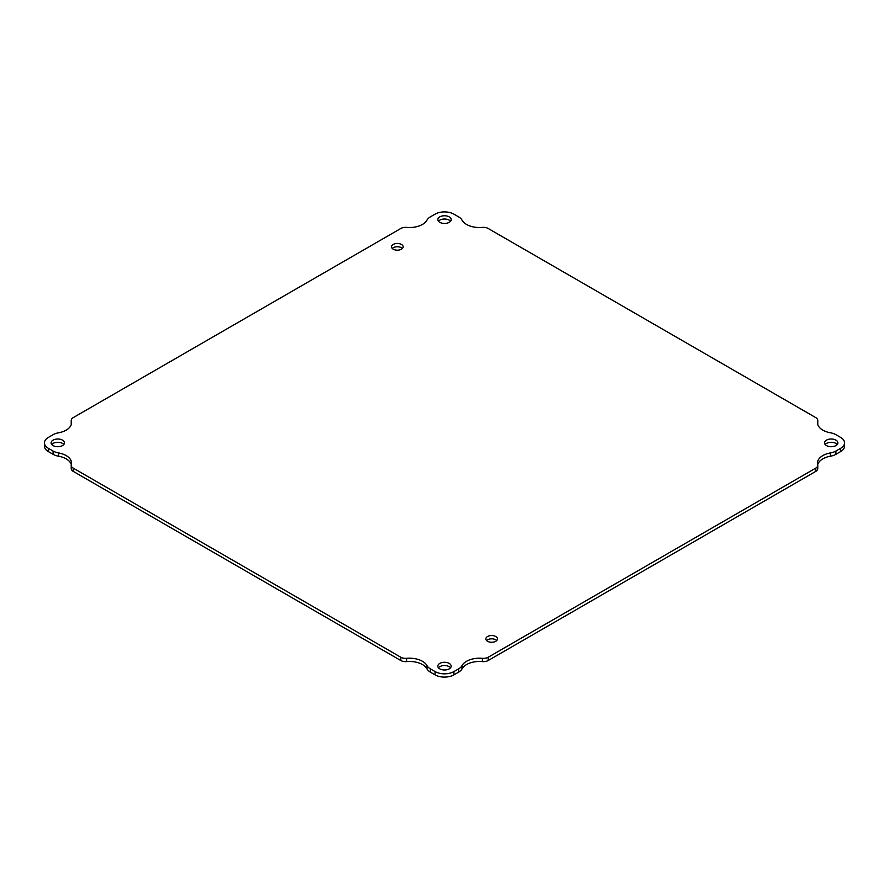 <?xml version="1.0" encoding="UTF-8"?>
<svg xmlns="http://www.w3.org/2000/svg" width="889" height="889" viewBox="0 0 889 889"><rect width="100%" height="100%" fill="white"/><g stroke="black" fill="none" stroke-linecap="round" stroke-linejoin="round"><path stroke-width="1.33" d="M439.788 222.328A6.668 3.856 180 0 1 437.833 219.605A6.668 3.856 180 0 1 444.5 215.749A6.668 3.856 180 0 1 451.168 219.605A6.668 3.856 180 0 1 447.056 223.161A6.668 3.856 180 0 1 439.788 222.328M487.55 641.28A5.812 3.356 180 0 1 485.85 638.902A5.812 3.356 180 0 1 491.661 635.546A5.812 3.356 180 0 1 497.473 638.902A5.812 3.356 180 0 1 493.884 642.002A5.812 3.356 180 0 1 487.55 641.28M393.227 249.198A5.812 3.356 180 0 1 391.527 246.831A5.812 3.356 180 0 1 397.339 243.475A5.812 3.356 180 0 1 403.15 246.831A5.812 3.356 180 0 1 399.561 249.931A5.812 3.356 180 0 1 393.227 249.198M439.788 668.85A6.668 3.856 180 0 1 437.833 666.128A6.668 3.856 180 0 1 444.5 662.283A6.668 3.856 180 0 1 451.168 666.128A6.668 3.856 180 0 1 447.056 669.695A6.668 3.856 180 0 1 439.788 668.85M826.492 445.589A6.668 3.856 180 0 1 824.536 442.866A6.668 3.856 180 0 1 831.215 439.01A6.668 3.856 180 0 1 837.883 442.866A6.668 3.856 180 0 1 833.76 446.422A6.668 3.856 180 0 1 826.492 445.589M53.073 445.589A6.668 3.856 180 0 1 51.118 442.866A6.668 3.856 180 0 1 57.785 439.01A6.668 3.856 180 0 1 64.464 442.866A6.668 3.856 180 0 1 60.341 446.422A6.668 3.856 180 0 1 53.073 445.589M817.691 464.758A18.358 10.601 180 0 1 817.469 463.08A18.358 10.601 180 0 1 830.415 452.946A13.335 7.701 0 0 0 835.927 451.034L840.638 448.312A13.335 7.701 0 0 0 844.55 442.866A13.335 7.701 0 0 0 840.638 437.421L835.927 434.699A13.335 7.701 0 0 0 830.415 432.787A18.358 10.601 180 0 1 817.469 422.653A18.358 10.601 180 0 1 817.691 420.975A6.668 3.856 0 0 0 817.78 420.375A6.668 3.856 0 0 0 815.824 417.652L488.183 228.484A6.668 3.856 0 0 0 482.405 227.406A18.358 10.601 180 0 1 461.969 220.061A13.335 7.701 0 0 0 458.646 216.883L453.935 214.16A13.335 7.701 0 0 0 435.065 214.16L430.354 216.883A13.335 7.701 0 0 0 427.031 220.061A18.358 10.601 180 0 1 406.595 227.406A6.668 3.856 0 0 0 400.817 228.484L73.176 417.652A6.668 3.856 0 0 0 71.22 420.375A6.668 3.856 0 0 0 71.309 420.975A18.358 10.601 180 0 1 71.531 422.653A18.358 10.601 180 0 1 58.585 432.787A13.335 7.701 0 0 0 53.073 434.699L48.362 437.421A13.335 7.701 0 0 0 44.45 442.866A13.335 7.701 0 0 0 48.362 448.312L53.073 451.034A13.335 7.701 0 0 0 58.585 452.946A18.358 10.601 180 0 1 71.531 463.08A18.358 10.601 180 0 1 71.309 464.758A6.668 3.856 0 0 0 71.22 465.358A6.668 3.856 0 0 0 73.176 468.081L400.817 657.249A6.668 3.856 0 0 0 406.595 658.327A18.358 10.601 180 0 1 427.031 665.672A13.335 7.701 0 0 0 430.354 668.85L435.065 671.573A13.335 7.701 0 0 0 453.935 671.573L458.646 668.85A13.335 7.701 0 0 0 461.969 665.672A18.358 10.601 180 0 1 482.405 658.327A6.668 3.856 0 0 0 488.183 657.249L815.824 468.081A6.668 3.856 0 0 0 817.78 465.358A6.668 3.856 0 0 0 817.691 464.758M450.534 221.239A6.668 3.856 0 0 0 444.5 219.016A6.668 3.856 0 0 0 438.466 221.239M496.74 640.536A5.812 3.356 0 0 0 491.661 638.813A5.812 3.356 0 0 0 486.583 640.536M402.417 248.464A5.812 3.356 0 0 0 397.339 246.742A5.812 3.356 0 0 0 392.26 248.464M450.534 667.761A6.668 3.856 0 0 0 444.5 665.55A6.668 3.856 0 0 0 438.466 667.761M837.249 444.5A6.668 3.856 0 0 0 831.215 442.289A6.668 3.856 0 0 0 825.17 444.5M63.83 444.5A6.668 3.856 0 0 0 57.785 442.289A6.668 3.856 0 0 0 51.751 444.5M830.415 452.946L830.415 456.213A13.335 7.701 0 0 0 835.927 454.301L835.927 451.034M830.415 456.213A18.358 10.601 0 0 0 817.68 464.714M482.405 658.327L482.405 661.594A6.668 3.856 0 0 0 488.183 660.516L815.824 471.348A6.668 3.856 0 0 0 817.78 468.625L817.78 465.358M482.405 661.594A18.358 10.601 0 0 0 461.969 668.939L461.969 665.672M427.031 665.672L427.031 668.939A13.335 7.701 0 0 0 430.354 672.117L435.065 674.84A13.335 7.701 0 0 0 453.935 674.84L458.646 672.117A13.335 7.701 0 0 0 461.969 668.939M427.031 668.939A18.358 10.601 0 0 0 406.595 661.594L406.595 658.327M71.22 465.358L71.22 468.625A6.668 3.856 0 0 0 73.176 471.348L400.817 660.516A6.668 3.856 0 0 0 406.595 661.594M71.32 464.714A18.358 10.601 0 0 0 58.585 456.213L58.585 452.946M44.45 442.866L44.45 446.134A13.335 7.701 0 0 0 48.362 451.579L53.073 454.301A13.335 7.701 0 0 0 58.585 456.213M71.32 424.286A18.358 10.601 0 0 0 71.309 424.242L71.309 420.975M71.22 420.375L71.22 423.642A6.668 3.856 0 0 0 71.309 424.242M817.691 420.975L817.691 424.242A6.668 3.856 0 0 0 817.78 423.642L817.78 420.375M840.638 448.312L840.638 451.579A13.335 7.701 0 0 0 844.55 446.134L844.55 442.866M840.638 451.579L835.927 454.301M815.824 468.081L815.824 471.348M488.183 657.249L488.183 660.516M458.646 668.85L458.646 672.117M453.935 671.573L453.935 674.84M435.065 671.573L435.065 674.84M430.354 668.85L430.354 672.117M400.817 657.249L400.817 660.516M73.176 468.081L73.176 471.348M53.073 451.034L53.073 454.301M48.362 448.312L48.362 451.579"/></g></svg>

